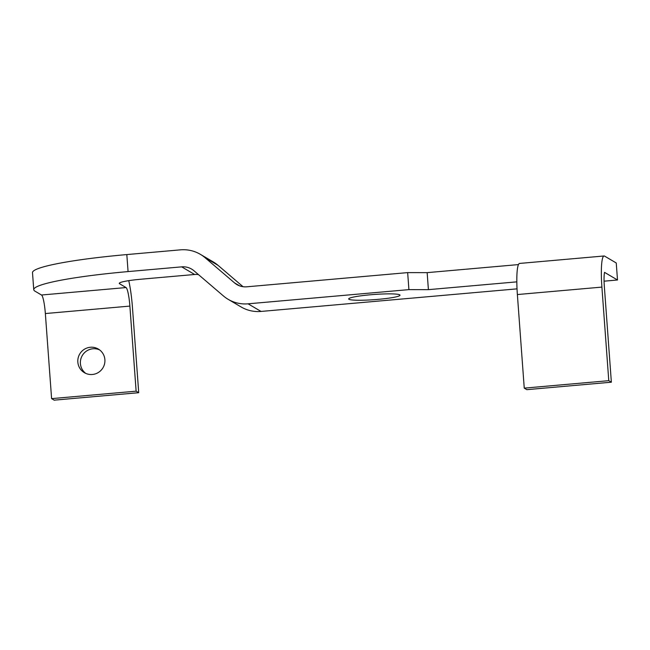 <?xml version="1.0" encoding="UTF-8"?>
<svg xmlns="http://www.w3.org/2000/svg" width="650" height="650" viewBox="0 0 650 650"><rect width="100%" height="100%" fill="white"/><g stroke="black" fill="none" stroke-linecap="round" stroke-linejoin="round"><path stroke-width="0.97" d="M90.366 347.262A13.715 13.504 -59.5 0 0 84.403 372.694A13.715 13.504 -59.5 0 0 104.561 363.838A13.715 13.504 -59.5 0 0 90.366 347.262M85.743 373.384A13.715 13.504 120.5 0 1 99.572 349.887M370.459 294.775A25.724 2.592 175.8 0 0 348.692 298.943A25.724 2.592 175.8 0 0 378.235 299.349A25.724 2.592 175.8 0 0 400.002 295.173A25.724 2.592 175.8 0 0 370.459 294.775M180.432 249.844L126.823 254.572L128.066 271.586L181.683 266.858A17.152 16.884 120.5 0 1 194.009 270.79L223.438 295.961A34.296 33.767 -59.5 0 0 228.182 299.341A34.296 33.767 -59.5 0 0 248.081 303.818L408.907 289.624L407.664 272.61L246.829 286.804A17.152 16.884 120.5 0 1 234.512 282.872L205.075 257.701A34.296 33.767 -59.5 0 0 200.33 254.321A34.296 33.767 -59.5 0 0 180.432 249.844M604.541 272.366L617.5 279.996L616.249 262.982L604.589 256.116A34.296 4.924 85 0 0 604.069 255.978A34.296 4.924 85 0 0 601.9 287.097L608.774 380.673L611.366 382.2L604.329 286.333A17.152 2.462 -95 0 1 604.541 272.366M128.066 271.586A111.467 11.237 175.8 0 0 33.751 289.673A111.467 11.237 175.8 0 0 35.027 291.2L41.511 295.011L126.035 287.56L119.559 283.741A25.724 2.592 -4.2 0 1 119.259 283.392A25.724 2.592 -4.2 0 1 141.026 279.216L194.643 274.487L181.683 266.858M200.33 254.321L213.289 261.942A34.296 33.767 120.5 0 1 218.034 265.33L205.075 257.701M243.035 286.707L218.034 265.33M248.081 303.818L261.04 311.439L517.026 288.86M604.069 281.182L617.5 279.996M261.04 311.439A34.296 33.767 120.5 0 1 241.142 306.971L228.182 299.341M198.445 274.584A17.152 16.884 -59.5 0 0 194.643 274.487M516.815 281.856L428.407 289.656L408.907 289.624M518.432 264.591L427.156 272.642L407.664 272.61M33.751 289.673L32.5 272.651A111.467 11.237 -4.2 0 1 126.823 254.572M128.749 280.662A34.296 4.924 85 0 1 132.47 307.621L138.718 392.697L54.194 400.156L51.602 398.629L45.354 313.552A17.152 2.462 85 0 0 41.511 295.011M138.718 392.697L136.126 391.17L129.878 306.093L45.354 313.552M136.126 391.17L51.602 398.629M126.035 287.56A17.152 2.462 -95 0 1 129.878 306.093M601.9 287.097L517.376 294.548L524.249 388.131L526.841 389.659L611.366 382.2M524.249 388.131L608.774 380.673M517.376 294.548A34.296 4.924 -95 0 1 519.545 263.437L604.069 255.978M428.407 289.656L427.156 272.642M234.512 282.872L239.517 285.813M119.503 282.994L119.559 283.741"/></g></svg>
